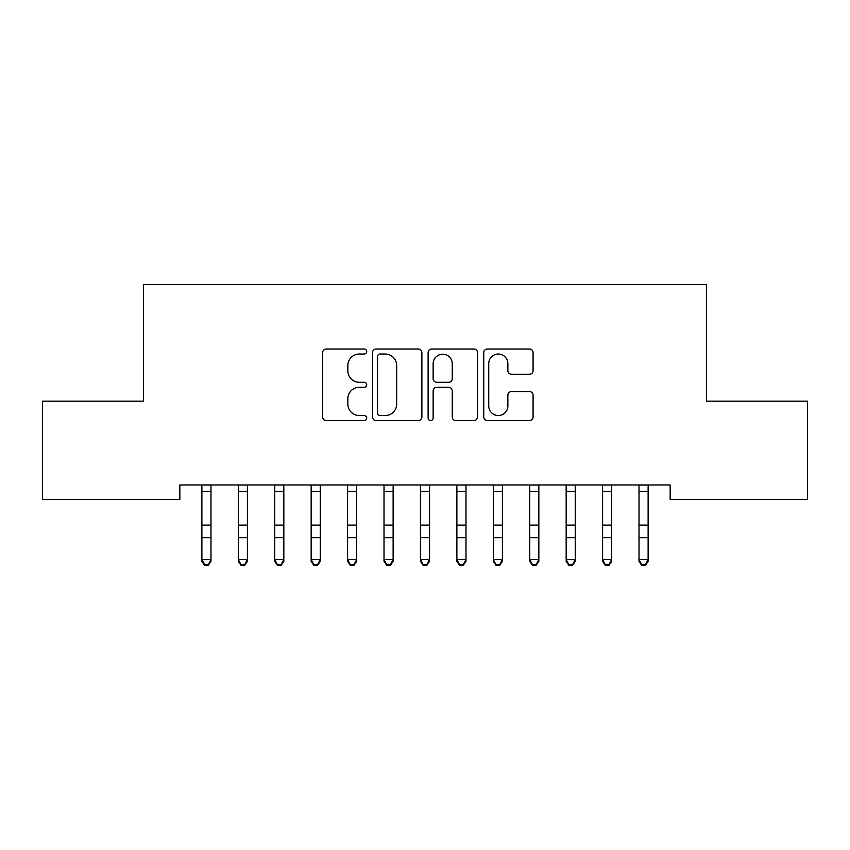 <?xml version="1.0" encoding="UTF-8"?>
<svg xmlns="http://www.w3.org/2000/svg" width="850" height="850" viewBox="0 0 850 850"><rect width="100%" height="100%" fill="white"/><g stroke="black" fill="none" stroke-linecap="round" stroke-linejoin="round"><path stroke-width="1.27" d="M366.711 351.539A2.507 2.507 0 0 0 364.214 349.031L326.219 349.031A3.581 3.581 0 0 0 322.649 352.601L322.649 416.967A3.581 3.581 0 0 0 326.219 420.548L364.214 420.548A2.507 2.507 0 0 0 366.711 418.041A2.507 2.507 0 0 0 364.214 415.544L359.295 415.544A11.443 11.443 0 0 1 347.852 404.101L347.852 398.735A11.443 11.443 0 0 1 359.295 387.292L364.214 387.292A2.507 2.507 0 0 0 366.711 384.784A2.507 2.507 0 0 0 364.214 382.288L359.295 382.288A11.443 11.443 0 0 1 347.852 370.844L347.852 365.479A11.443 11.443 0 0 1 359.295 354.036L364.214 354.036A2.507 2.507 0 0 0 366.711 351.539M529.497 374.244A3.581 3.581 0 0 0 533.077 370.664L533.077 352.601A3.581 3.581 0 0 0 529.497 349.031L487.305 349.031A3.581 3.581 0 0 0 483.735 352.601L483.735 416.967A3.581 3.581 0 0 0 487.305 420.548L529.497 420.548A3.581 3.581 0 0 0 533.077 416.967L533.077 395.154A3.581 3.581 0 0 0 529.497 391.584L511.445 391.584A3.581 3.581 0 0 0 507.864 395.154L507.864 405.971A9.562 9.562 0 0 1 498.302 415.544A9.562 9.562 0 0 1 488.739 405.971L488.739 363.598A9.562 9.562 0 0 1 498.302 354.036A9.562 9.562 0 0 1 507.864 363.598L507.864 370.664A3.581 3.581 0 0 0 511.445 374.244L529.497 374.244M670.161 484.967L179.839 484.967L179.839 499.534L42.5 499.534L42.5 401.179L143.406 401.179L143.406 284.612L706.594 284.612L706.594 401.179L807.5 401.179L807.5 499.534L670.161 499.534L670.161 484.967M421.876 352.601A3.581 3.581 0 0 0 418.296 349.031L376.104 349.031A3.581 3.581 0 0 0 372.523 352.601L372.523 416.967A3.581 3.581 0 0 0 376.104 420.548L418.296 420.548A3.581 3.581 0 0 0 421.876 416.967L421.876 352.601M431.704 349.031L473.896 349.031A3.581 3.581 0 0 1 477.477 352.601L477.477 416.967A3.581 3.581 0 0 1 473.896 420.548L455.844 420.548A3.581 3.581 0 0 1 452.264 416.967L452.264 390.862A3.581 3.581 0 0 0 448.694 387.292L436.709 387.292A3.581 3.581 0 0 0 433.139 390.862L433.139 418.041A2.507 2.507 0 0 1 430.631 420.548A2.507 2.507 0 0 1 428.124 418.041L428.124 352.601A3.581 3.581 0 0 1 431.704 349.031M380.035 354.036A2.507 2.507 0 0 0 377.527 356.543L377.527 413.036A2.507 2.507 0 0 0 380.035 415.544L385.22 415.544A11.443 11.443 0 0 0 396.663 404.101L396.663 365.479A11.443 11.443 0 0 0 385.22 354.036L380.035 354.036M452.264 363.779A9.562 9.562 0 0 0 442.701 354.216A9.562 9.562 0 0 0 433.139 363.779L433.139 378.707A3.581 3.581 0 0 0 436.709 382.288L448.694 382.288A3.581 3.581 0 0 0 452.264 378.707L452.264 363.779M201.875 486.869L201.875 559.534L210.981 559.534L210.981 561.266L208.25 565.388L208.25 564.697L204.606 564.697L204.606 565.388L208.25 565.388M210.981 486.869L210.981 559.534L208.25 564.697M201.418 484.967L201.875 486.104M210.981 486.104L211.448 484.967M204.606 565.388L201.875 561.266L201.875 559.534L204.606 564.697M238.308 486.869L238.308 559.534L247.414 559.534L247.414 561.266L244.683 565.388L244.683 564.697L241.039 564.697L241.039 565.388L244.683 565.388M247.414 486.869L247.414 559.534L244.683 564.697M274.731 486.869L274.731 559.534L283.836 559.534L283.836 561.266L281.106 565.388L281.106 564.697L277.461 564.697L277.461 565.388L281.106 565.388M283.836 486.869L283.836 559.534L281.106 564.697M237.841 484.967L238.308 486.104M247.414 486.104L247.871 484.967M241.039 565.388L238.308 561.266L238.308 559.534L241.039 564.697M274.274 484.967L274.731 486.104M283.836 486.104L284.304 484.967M277.461 565.388L274.731 561.266L274.731 559.534L277.461 564.697M311.164 486.869L311.164 559.534L320.269 559.534L320.269 561.266L317.539 565.388L317.539 564.697L313.894 564.697L313.894 565.388L317.539 565.388M320.269 486.869L320.269 559.534L317.539 564.697M347.586 486.869L347.586 559.534L356.692 559.534L356.692 561.266L353.961 565.388L353.961 564.697L350.317 564.697L350.317 565.388L353.961 565.388M356.692 486.869L356.692 559.534L353.961 564.697M310.696 484.967L311.164 486.104M320.269 486.104L320.726 484.967M313.894 565.388L311.164 561.266L311.164 559.534L313.894 564.697M347.129 484.967L347.586 486.104M356.692 486.104L357.159 484.967M350.317 565.388L347.586 561.266L347.586 559.534L350.317 564.697M384.019 486.869L384.019 559.534L393.125 559.534L393.125 561.266L390.394 565.388L390.394 564.697L386.75 564.697L386.75 565.388L390.394 565.388M393.125 486.869L393.125 559.534L390.394 564.697M383.552 484.967L384.019 486.104M393.125 486.104L393.582 484.967M386.75 565.388L384.019 561.266L384.019 559.534L386.75 564.697M420.442 486.869L420.442 559.534L429.558 559.534L429.558 561.266L426.817 565.388L426.817 564.697L423.183 564.697L423.183 565.388L426.817 565.388M429.558 486.869L429.558 559.534L426.817 564.697M419.985 484.967L420.442 486.104M429.558 486.104L430.015 484.967M423.183 565.388L420.442 561.266L420.442 559.534L423.183 564.697M456.875 486.869L456.875 559.534L465.981 559.534L465.981 561.266L463.25 565.388L463.25 564.697L459.606 564.697L459.606 565.388L463.25 565.388M465.981 486.869L465.981 559.534L463.25 564.697M456.418 484.967L456.875 486.104M465.981 486.104L466.448 484.967M459.606 565.388L456.875 561.266L456.875 559.534L459.606 564.697M493.308 486.869L493.308 559.534L502.414 559.534L502.414 561.266L499.683 565.388L499.683 564.697L496.039 564.697L496.039 565.388L499.683 565.388M502.414 486.869L502.414 559.534L499.683 564.697M492.841 484.967L493.308 486.104M502.414 486.104L502.871 484.967M496.039 565.388L493.308 561.266L493.308 559.534L496.039 564.697M529.731 486.869L529.731 559.534L538.836 559.534L538.836 561.266L536.106 565.388L536.106 564.697L532.461 564.697L532.461 565.388L536.106 565.388M538.836 486.869L538.836 559.534L536.106 564.697M529.274 484.967L529.731 486.104M538.836 486.104L539.304 484.967M532.461 565.388L529.731 561.266L529.731 559.534L532.461 564.697M566.164 486.869L566.164 559.534L575.269 559.534L575.269 561.266L572.539 565.388L572.539 564.697L568.894 564.697L568.894 565.388L572.539 565.388M575.269 486.869L575.269 559.534L572.539 564.697M565.696 484.967L566.164 486.104M575.269 486.104L575.726 484.967M568.894 565.388L566.164 561.266L566.164 559.534L568.894 564.697M602.586 486.869L602.586 559.534L611.692 559.534L611.692 561.266L608.961 565.388L608.961 564.697L605.317 564.697L605.317 565.388L608.961 565.388M611.692 486.869L611.692 559.534L608.961 564.697M602.129 484.967L602.586 486.104M611.692 486.104L612.159 484.967M605.317 565.388L602.586 561.266L602.586 559.534L605.317 564.697M639.019 486.869L639.019 559.534L648.125 559.534L648.125 561.266L645.394 565.388L645.394 564.697L641.75 564.697L641.75 565.388L645.394 565.388M648.125 486.869L648.125 559.534L645.394 564.697M638.552 484.967L639.019 486.104M648.125 486.104L648.582 484.967M641.75 565.388L639.019 561.266L639.019 559.534L641.75 564.697M211.416 485.042L201.439 485.042M210.981 525.087L201.875 525.087M210.981 537.678L201.875 537.678M210.981 491.428L201.875 491.428M247.839 485.042L237.873 485.042M247.414 525.087L238.308 525.087M247.414 537.678L238.308 537.678M247.414 491.428L238.308 491.428M284.272 485.042L274.295 485.042M283.836 525.087L274.731 525.087M283.836 537.678L274.731 537.678M283.836 491.428L274.731 491.428M320.705 485.042L310.728 485.042M320.269 525.087L311.164 525.087M320.269 537.678L311.164 537.678M320.269 491.428L311.164 491.428M357.127 485.042L347.161 485.042M356.692 525.087L347.586 525.087M356.692 537.678L347.586 537.678M356.692 491.428L347.586 491.428M393.561 485.042L383.584 485.042M393.125 525.087L384.019 525.087M393.125 537.678L384.019 537.678M393.125 491.428L384.019 491.428M429.983 485.042L420.017 485.042M429.558 525.087L420.442 525.087M429.558 537.678L420.442 537.678M429.558 491.428L420.442 491.428M466.416 485.042L456.439 485.042M465.981 525.087L456.875 525.087M465.981 537.678L456.875 537.678M465.981 491.428L456.875 491.428M502.839 485.042L492.873 485.042M502.414 525.087L493.308 525.087M502.414 537.678L493.308 537.678M502.414 491.428L493.308 491.428M539.272 485.042L529.295 485.042M538.836 525.087L529.731 525.087M538.836 537.678L529.731 537.678M538.836 491.428L529.731 491.428M575.705 485.042L565.728 485.042M575.269 525.087L566.164 525.087M575.269 537.678L566.164 537.678M575.269 491.428L566.164 491.428M612.128 485.042L602.161 485.042M611.692 525.087L602.586 525.087M611.692 537.678L602.586 537.678M611.692 491.428L602.586 491.428M648.561 485.042L638.584 485.042M648.125 525.087L639.019 525.087M648.125 537.678L639.019 537.678M648.125 491.428L639.019 491.428"/></g></svg>
